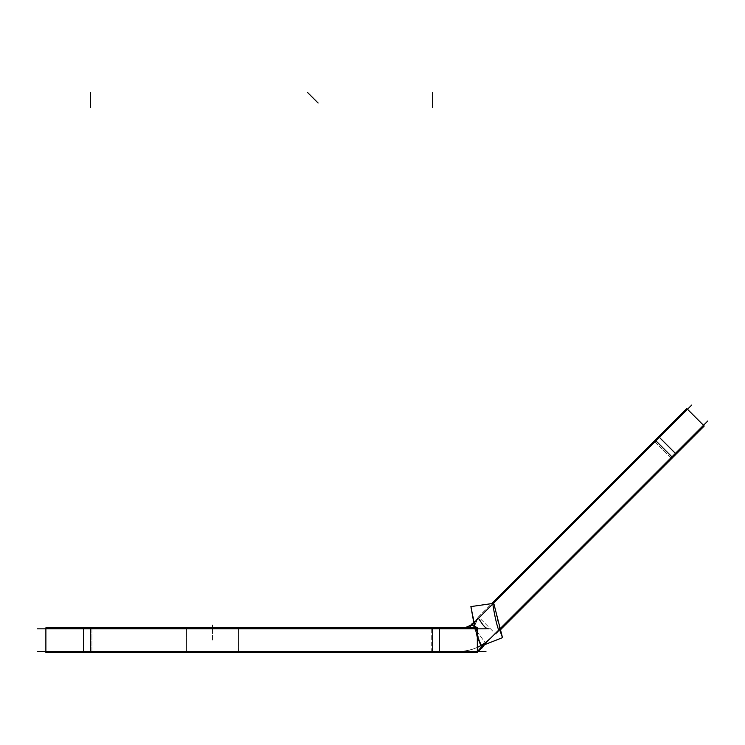 <?xml version="1.0" encoding="UTF-8"?>
<svg xmlns="http://www.w3.org/2000/svg" width="745" height="745" viewBox="0 0 745 745"><rect width="100%" height="100%" fill="white"/><g stroke="black" fill="none" stroke-linecap="round" stroke-linejoin="round"><path stroke-width="0.56" stroke-dasharray="3.73 2.79" d="M45.883 651.456L477.312 651.456L45.883 651.456L45.883 628.836L477.312 628.836L458.585 628.836L469.499 626.033L477.629 618.303C478.579 616.236 483.524 629.413 489.074 628.817L458.585 628.836A22.611 22.611 0 0 0 471.874 624.515L477.638 619.151C475.226 623.379 474.276 626.07 474.779 627.225L477.312 628.836L45.883 628.836L45.883 651.456L45.883 628.836L90.508 628.836L45.883 628.836L45.883 651.456M481.521 645.207L476.279 633.259L474.779 627.225L477.312 628.836L477.312 651.456L432.687 651.456L458.585 651.456A45.231 45.231 0 0 0 472.563 649.24A45.231 45.231 0 0 1 458.585 651.456L477.312 651.456L477.312 628.836L477.312 651.456C479.724 649.696 482.341 646.818 485.172 642.814A45.231 45.231 0 0 1 472.563 649.24C464.796 651.139 460.131 651.875 458.585 651.456A45.231 45.231 0 0 0 485.172 642.814A45.231 45.231 0 0 1 472.563 649.24C464.796 651.139 460.131 651.875 458.585 651.456A45.231 45.231 0 0 0 485.172 642.814L482.807 645.394L485.172 642.814C482.341 646.818 479.724 649.696 477.312 651.456L477.312 628.836L90.508 628.836L458.585 628.836A22.611 22.611 0 0 0 471.874 624.515L472.311 624.198M186.464 651.456L238.54 651.456L186.464 651.456L238.54 651.456L186.464 651.456L186.464 628.836L238.54 628.836L186.464 628.836L238.54 628.836L186.464 628.836L238.54 628.836L186.464 628.836L238.54 628.836L186.464 628.836L186.464 651.456L238.54 651.456L238.54 628.836L238.54 651.456L186.464 651.456L238.54 651.456L186.464 651.456L186.464 628.836L186.464 651.456M479.268 641.389L474.5 626.741L481.158 645.412L485.172 642.814L481.158 645.412C482.909 644.676 486.047 642.274 490.564 638.204L671.934 456.834L490.564 638.204C486.047 642.274 482.909 644.676 481.158 645.412L474.49 626.741M492.79 603.999L477.638 619.151C475.226 623.379 474.276 626.07 474.779 627.225C474.276 626.07 475.226 623.379 477.638 619.151L492.79 603.999C494.68 615.873 496.636 624.58 498.666 630.102L703.494 425.274L498.666 630.102C496.636 624.58 494.68 615.873 492.79 603.999M477.312 638.009L474.481 626.182M473.624 623.109L477.666 618.238L473.624 623.109A22.611 22.611 0 0 0 475.301 621.46A22.611 22.611 0 0 1 457.532 628.817L465.392 627.793A22.611 22.611 0 0 1 457.532 628.817L458.585 628.836A22.611 22.611 0 0 0 471.874 624.515L477.638 619.151L474.565 622.215L477.638 619.151L474.546 625.837M687.505 409.284L703.494 425.274L671.934 456.834L703.494 425.274L687.505 409.284L655.945 440.844L687.505 409.284L703.494 425.274L687.505 409.284M37.25 651.456L485.945 651.456M238.484 652.499L238.54 627.793L186.464 627.793L238.54 627.793L186.464 627.793L238.54 627.793L238.484 652.499L186.464 652.499L186.52 627.793L186.464 652.499L238.54 652.499L238.484 627.793L238.54 652.499L186.464 652.499L186.52 627.793L186.464 652.499L238.484 652.499M37.25 628.836L485.945 628.836M484.65 644.676L485.908 643.578L473.839 627.216L485.908 643.578C482.816 647.787 479.91 650.767 477.21 652.499L477.312 627.793L477.312 652.499L477.312 627.793L477.312 652.499L477.294 627.793L83.663 627.793L91.914 627.793L91.914 652.499L45.883 652.499L45.901 627.793L45.901 652.499M83.663 627.793L83.663 652.499L91.914 652.499L91.914 627.793L45.901 627.793M439.531 627.793L439.531 652.499L83.663 652.499M476.744 652.499L431.281 652.499L431.281 627.793L431.281 652.499L439.531 652.499M471.855 624.534L473.839 627.216L471.24 623.695L477.396 627.793L477.21 652.499L477.312 637.943M502.503 637.655L480.758 646.204L470.626 606.635L493.758 603.32L499.867 630.382L495.946 634.302L676.134 454.115L658.664 436.644L478.476 616.832L495.946 634.302L478.476 616.832L491.691 603.618M491.3 637.459A45.231 45.231 0 0 1 457.532 651.437A45.231 45.231 0 0 0 477.312 647.386M486.299 641.976C477.759 648.448 468.139 651.605 457.439 651.437L477.862 651.437C480.46 649.631 483.272 646.474 486.299 641.976L486.299 641.976C477.759 648.448 468.139 651.605 457.439 651.437L478.057 651.456M477.331 635.662L474.714 626.387M470.319 626.471L691.76 405.029M488.338 628.817L489.074 628.817M471.874 624.515A22.611 22.611 0 0 1 458.585 628.836L477.312 628.836L477.312 651.456L477.312 628.836L474.779 627.225L477.312 628.836M457.542 628.817C466.174 628.929 472.87 625.428 477.629 618.303M486.308 642.46L707.75 421.018M686.359 408.949L654.212 441.096L671.683 458.566L676.134 454.115M703.829 426.419L671.683 458.566L654.212 441.096L658.664 436.644M704.23 426.019L686.741 408.558L704.221 426.038M45.883 627.793L45.883 652.499L45.883 627.793M90.508 651.456L432.687 651.456L90.508 651.456L90.508 628.836L90.508 651.456M238.54 651.456L238.54 628.836L238.54 651.456M432.687 628.836L432.687 651.456L432.687 628.836M655.945 440.844L671.934 456.834L655.945 440.844M212.502 640.141L212.502 627.793L212.502 640.141M186.464 652.499L186.464 627.793L186.464 652.499M238.54 652.499L238.54 627.793L238.54 652.499M432.687 627.793L432.687 652.499M655.2 440.109L672.67 457.579M474.5 626.741L477.321 638.418C476.735 634.032 475.468 630.158 473.531 626.778C475.468 630.158 476.735 634.032 477.321 638.418M480.758 646.204L476.865 635.168L470.626 606.635M457.495 651.437C459.888 651.884 464.861 651.167 472.414 649.286L477.526 647.293L486.066 642.143L477.526 647.293L472.414 649.286C464.861 651.167 459.888 651.884 457.495 651.437M477.312 636.603L474.518 626.824M457.728 628.827L465.392 627.793M471.604 624.72L472.423 624.105"/><path stroke-width="1.12" d="M481.158 645.412C482.918 644.676 486.057 642.274 490.564 638.204C486.057 642.274 482.918 644.676 481.158 645.412L479.268 641.389M482.807 645.394L477.508 651.437L482.807 645.394M474.779 627.225L475.385 627.793L474.779 627.225M472.311 624.198L473.624 623.109A22.611 22.611 0 0 1 465.392 627.793L469.415 626.07L473.624 623.109M37.25 651.456L485.945 651.456M37.25 628.836L485.945 628.836M45.901 627.793L477.312 627.793L477.312 652.499L476.744 652.499M477.312 627.793L477.312 652.499L484.65 644.676M474.714 626.387L470.924 606.588L493.758 603.32L502.503 637.655L499.867 630.382L704.23 426.019L686.76 408.549L686.359 408.949M474.518 626.824L470.924 606.588M477.312 647.386A45.231 45.231 0 0 0 491.3 637.459M486.299 641.976C483.272 646.474 480.46 649.631 477.862 651.437L478.057 651.456M477.312 651.437L477.862 651.437M471.855 624.534L477.396 627.793L477.312 637.943M502.503 637.655L481.037 646.092L477.331 635.662M477.312 636.603L481.037 646.092M491.691 603.618L658.664 436.644L676.134 454.115M470.319 626.471L473.634 623.155M473.885 622.904L691.76 405.029M477.629 618.303C478.579 616.236 483.524 629.413 489.074 628.817L488.701 628.836M477.312 628.836L489.074 628.817M486.308 642.46L707.75 421.018M658.664 436.644L686.76 408.549M439.531 627.793L439.531 652.499L477.312 652.499M83.663 627.793L83.663 652.499L439.531 652.499M45.901 652.499L83.663 652.499M45.883 627.793L45.883 652.499M498.666 630.102C496.589 624.385 494.633 615.687 492.79 603.999C494.633 615.687 496.589 624.385 498.666 630.102M655.945 440.844L671.934 456.834L655.945 440.844M90.508 628.836L90.508 651.456L90.508 628.836M432.687 628.836L432.687 651.456L432.687 628.836M212.502 627.793L212.502 625.269L212.502 627.793M90.508 92.501L90.508 107.373L90.508 92.501M432.687 92.501L432.687 107.373L432.687 92.501M307.592 92.501L318.115 103.015L307.592 92.501M90.508 627.793L90.508 652.499M477.321 638.418L477.321 637.869M465.392 627.793L471.604 624.72"/></g></svg>
